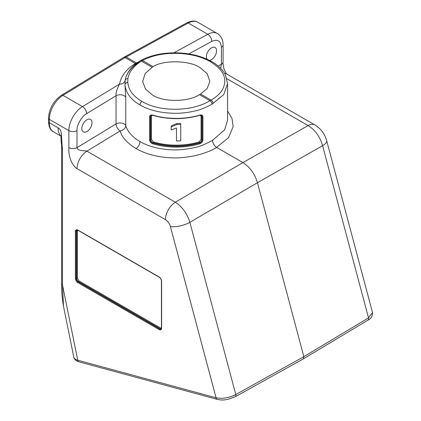<?xml version="1.0" encoding="UTF-8"?>
<svg xmlns="http://www.w3.org/2000/svg" width="421" height="421" viewBox="0 0 421 421"><rect width="100%" height="100%" fill="white"/><g stroke="black" fill="none" stroke-linecap="round" stroke-linejoin="round"><path stroke-width="0.63" d="M207.106 59.245A7.189 4.152 -60 0 1 207.069 53.372A7.189 4.152 -60 0 1 211.484 47.857A7.189 4.152 -60 0 1 215.078 47.505A7.189 4.152 -60 0 1 216.184 53.267A7.189 4.152 -60 0 1 211.484 59.603A7.189 4.152 -60 0 1 209.305 60.292M86.926 119.774A7.189 4.152 -60 0 1 90.52 119.417A7.189 4.152 -60 0 1 91.625 125.179A7.189 4.152 -60 0 1 86.926 131.515A7.189 4.152 -60 0 1 83.332 131.873A7.189 4.152 -60 0 1 82.227 126.111A7.189 4.152 -60 0 1 86.926 119.774M199.891 143.766A51.315 29.628 180 0 1 152.623 143.766C150.786 143.056 149.771 141.788 149.581 139.961L149.581 116.896C149.697 115.28 150.713 114.67 152.623 115.07A51.315 29.628 0 0 0 199.891 115.07C201.727 114.628 202.743 115.238 202.933 116.896L202.933 139.961C202.817 141.698 201.801 142.966 199.891 143.766L199.622 143.003C184.045 147.355 168.468 147.355 152.891 143.003C151.35 142.393 150.513 141.34 150.376 139.846L150.376 116.785L150.844 115.57L152.723 115.322L152.623 115.07M212.542 140.346L224.63 129.81L227.572 120.259L227.572 83.679L223.735 94.583L212.031 104.203C205.153 107.865 199.333 110.144 194.565 111.049C187.798 112.591 181.393 113.349 175.362 113.312C160.996 113.107 149.202 110.313 139.972 104.934C130.889 99.735 125.89 93.02 124.974 84.784L125.763 97.504L125.763 125.684C127.895 132.052 132.631 137.346 139.972 141.567C147.839 146.134 157.675 148.855 169.474 149.729C177.057 150.302 185.251 149.623 194.06 147.692C199.028 146.808 205.185 144.361 212.542 140.346C212.784 143.324 214.142 145.671 216.61 147.392L242.933 162.585C249.879 167.037 254.721 173.747 257.452 182.714L303.841 356.666L303.357 358.866L235.323 396.708L227.451 399.45C224.13 399.861 222.777 400.466 217.357 399.403L217.357 399.403A2.879 2.031 -74.8 0 1 216.078 397.803L77.738 360.229A14.382 5.899 168.6 0 1 73.812 357.208C74.296 359.429 76.033 360.971 79.016 361.828A2.879 2.031 -74.8 0 1 77.738 360.229L62.471 284.833L63.476 306.167L73.812 357.208M125.763 125.684A5.752 3.321 0 0 0 124.174 123.932A5.752 3.321 0 0 0 116.038 123.932A5.752 3.231 -121.3 0 0 117.301 127.895A5.752 3.231 -121.3 0 0 120.211 130.91C123.527 130.231 125.379 128.489 125.763 125.684M227.572 111.012L231.997 118.396L233.145 126.637L228.577 137.62L216.61 147.392C212.058 150.408 205.19 153.102 195.997 155.481C185.714 157.622 176.625 158.349 168.742 157.654C156.107 156.807 145.198 153.77 136.009 148.55C126.968 142.924 121.701 137.046 120.211 130.91L86.905 151.15C84.805 150.36 77.696 151.439 77.001 147.65L116.038 123.932L116.038 95.751A5.752 3.321 180 0 1 124.174 95.751A5.752 3.321 180 0 1 125.763 97.504M200.559 94.03L199.496 94.646C188.619 102.129 163.085 102.34 152.497 95.03L145.555 89.152L142.656 81.542L145.108 73.575L153.018 66.581C163.895 59.798 189.429 60.35 200.017 67.597L207.243 73.754L209.858 81.521L207.127 88.547L200.559 94.03L211.037 100.077C219.936 95.004 224.509 88.784 224.751 81.406C225.025 74.343 220.294 67.818 210.563 61.829C202.085 56.84 191.255 54.025 178.072 53.378L178.12 52.883C191.16 53.425 202.438 56.372 211.947 61.719L211.947 61.719A2.879 1.663 120 0 0 210.563 61.829M212.031 104.203A2.879 1.595 -120.6 0 0 209.974 100.693L211.037 100.077A2.879 1.726 60.6 0 1 213.047 103.613M141.082 60.314A2.879 1.679 62.1 0 1 141.103 60.303A2.879 1.679 62.1 0 1 142.503 60.466L141.398 61.103L151.955 67.197M218.173 66.044L221.409 64.271A5.752 3.321 0 0 0 223.093 61.924L223.093 44.91A5.752 3.321 180 0 1 221.409 47.257L221.409 64.271L220.709 68.402M139.367 61.934C131.115 67.197 126.368 73.365 125.116 80.437A5.752 4.61 9.1 0 1 119.553 84.095C116.849 89.194 115.675 93.078 116.038 95.751L86.668 113.596C81.806 116.08 76.596 125.263 77.001 130.631L77.001 147.65A5.752 3.321 180 0 1 68.865 147.65C68.118 158.654 73.843 167.116 77.001 168.605A14.382 8.304 120 0 1 86.905 151.15L175.341 202.212L242.933 162.585L308.083 125.574C315.108 129.905 319.949 136.609 322.602 145.698A14.382 4.963 -14.9 0 0 326.68 140.646L326.68 140.646C324.78 133.873 320.891 128.663 315.008 125.011L315.008 125.011A14.382 8.304 -60 0 0 308.083 125.574L226.887 78.695M235.323 396.708A2.879 1.605 60.9 0 0 235.786 394.53L303.841 356.666L368.522 317.892L372.506 312.477C372.417 316.382 370.927 318.918 368.038 320.092L368.038 320.092A2.879 1.716 59.1 0 0 368.522 317.892L322.602 145.698L257.452 182.714L189.866 222.335L235.786 394.53C233.155 396.008 229.829 397.114 225.809 397.84C223.204 398.44 219.962 398.429 216.078 397.803L170.41 226.551A14.382 4.963 -14.9 0 0 189.866 222.335C187.071 213.394 182.23 206.685 175.341 202.212A14.382 8.304 -60 0 0 165.442 219.667C167.826 221.183 169.479 223.477 170.41 226.551M68.865 147.65L68.865 130.631L49.336 119.359A2.879 1.663 180 0 1 48.494 118.185L48.494 121.558A2.879 1.663 0 0 0 49.336 122.732L49.336 119.359A19.792 11.425 -60 0 1 62.966 95.341L82.49 106.613L119.553 84.095C121.116 75.917 126.389 69.065 135.378 63.545L138.577 61.855M75.375 231.424C75.527 229.813 76.338 229.34 77.811 230.019L159.17 276.986C160.648 278.013 161.459 279.423 161.611 281.217L161.611 328.185C161.459 329.801 160.648 330.274 159.17 329.596L77.811 282.628C76.338 281.596 75.527 280.191 75.375 278.397L75.375 231.424A0.574 0.332 0 0 0 76.185 231.424A2.879 1.663 60 0 1 76.78 230.108L77.932 230.282A0.574 0.332 120 0 1 77.811 230.019M61.071 136.03A19.792 11.425 -60 0 1 58.087 127.784C62.84 131.078 60.792 134.499 62.471 148.818L62.471 284.833A2.879 1.663 180 0 1 61.629 283.659L61.629 147.645A2.879 1.663 180 0 0 62.471 148.818M125.174 80.111L124.974 84.784C125.153 83.4 126.09 82.611 127.795 82.405L127.895 78.611C129.079 71.928 133.568 66.102 141.361 61.124A2.879 1.642 -122.1 0 0 139.883 61.008L136.762 63.145C130.315 67.986 126.453 73.638 125.174 80.111L125.174 80.111M152.891 115.243L152.723 115.322C168.411 119.732 184.103 119.732 199.791 115.322L201.67 115.57L202.138 116.785L202.138 139.846C202.001 141.34 201.164 142.393 199.622 143.003L199.328 142.719C200.912 142.04 201.748 140.988 201.843 139.561L201.843 116.496L201.517 115.449M152.623 143.766L153.186 142.719C168.568 147.008 183.945 147.008 199.328 142.719L199.065 141.951L201.059 139.446A0.574 0.332 180 0 1 201.843 139.561L202.138 139.846A0.574 0.332 180 0 0 202.933 139.961M150.997 115.449L150.376 116.785A0.574 0.332 0 0 1 149.581 116.896M149.581 139.961A0.574 0.332 0 0 0 150.376 139.846L150.671 139.561C150.881 141.114 151.718 142.166 153.186 142.719L153.449 141.951A49.589 28.628 0 0 0 199.065 141.951M152.097 115.207L151.455 116.38A0.574 0.332 -0 0 0 150.671 116.496L150.671 139.561A0.574 0.332 0 0 1 151.455 139.446L153.449 141.951M201.059 139.446L201.059 116.38L200.417 115.207M77.785 230.203L77.406 231.192A0.574 0.332 -0 0 0 76.59 231.192L76.185 231.424L76.185 278.397A0.574 0.332 0 0 1 75.375 278.397M77.406 231.192L77.406 278.165L79.032 280.981A0.574 0.332 -60 0 1 78.627 281.686L78.222 281.923A2.879 1.663 60 0 1 76.185 278.397L76.59 278.165A2.879 1.663 -120 0 0 78.627 281.686L159.985 328.659L159.58 328.89L78.222 281.923A0.574 0.332 -60 0 0 77.811 282.628M79.032 280.981L160.39 327.954L161.438 328.117M171.368 125.9L176.82 123.527A49.589 28.628 0 0 0 180.577 123.421L180.73 124.416A51.315 29.628 180 0 1 176.841 124.527L171.194 126.889L171.368 125.9M176.478 127.973L176.478 140.967L176.473 127.979L171.194 129.947L171.194 126.889M176.82 123.527L176.841 124.527M176.478 140.967A51.315 29.628 0 0 0 180.73 140.856L180.73 124.416M139.904 60.992A2.879 1.642 58 0 1 139.925 60.982L141.061 60.324A2.879 1.679 62 0 1 142.461 60.487L153.018 66.581M201.059 116.38A0.574 0.332 180 0 1 201.843 116.496L202.138 116.785A0.574 0.332 180 0 0 202.933 116.896M197.786 22.229A19.792 11.425 120 0 0 188.255 23.002L207.785 34.275A19.792 11.425 -60 0 1 217.31 33.501L197.786 22.229C195.107 20.455 191.45 20.666 186.824 22.855A2.879 1.705 61.3 0 1 188.255 23.002L126.142 56.982L136.441 62.929A5.752 3.352 62.1 0 0 136.793 63.124M224.53 73.307A14.382 8.304 -60 0 1 226.566 73.949L224.198 69.67C223.109 64.929 222.741 62.345 223.093 61.924M173.936 52.793L207.785 34.275A5.752 3.405 61.3 0 1 211.747 41.379C217.594 38.864 220.82 40.821 221.409 47.257M211.747 41.379L188.824 53.92M186.824 22.855L124.711 56.84A2.879 1.705 61.3 0 1 126.142 56.982A28.765 16.608 120 0 0 125.079 57.598L135.378 63.545A5.752 3.284 57.9 0 0 135.909 63.803M61.524 95.199L123.637 57.456A2.879 1.616 -121.3 0 1 125.079 57.598L62.966 95.341A2.879 1.616 -121.3 0 0 61.524 95.199C53.53 100.845 49.189 108.507 48.494 118.185M48.494 121.558C48.894 127.037 50.541 130.447 53.435 131.789A19.792 11.425 -60 0 1 49.336 122.732L58.087 127.784M141.061 60.324L141.103 60.303C149.734 55.83 159.864 53.341 171.505 52.841L178.12 52.883M142.503 60.466C150.697 56.209 160.422 53.835 171.668 53.341C171.521 52.583 171.415 52.72 171.352 53.741M136.009 148.55A5.752 3.321 120 0 0 139.972 141.567M77.001 168.605L165.442 219.667M77.001 130.631A5.752 3.321 180 0 1 68.865 130.631A19.792 11.425 -60 0 1 82.49 106.613A5.752 3.231 58.7 0 1 86.668 113.596M171.668 53.341L178.072 53.378M139.972 104.934A2.879 1.663 -60 0 1 141.951 101.44C133.136 96.214 128.416 89.868 127.795 82.405M199.496 94.646L209.974 100.693C192.05 111.828 159.627 112.186 141.951 101.44M77.932 230.282L159.291 277.25A0.574 0.332 -60 0 1 159.17 276.986M159.17 329.596A0.574 0.332 -60 0 1 159.58 328.89A2.879 1.663 60 0 0 161.017 329.033L161.443 327.954L161.443 280.981A0.574 0.332 180 0 0 161.611 281.217M125.116 80.437C125.453 79.253 126.379 78.643 127.895 78.611M139.883 61.008L139.925 60.982A2.879 1.642 58 0 1 141.398 61.103L141.361 61.124M76.98 230.04A2.879 1.663 -120 0 0 76.59 231.192L76.59 278.165A0.574 0.332 0 0 1 77.406 278.165M160.39 327.954A0.574 0.332 -60 0 1 159.985 328.659A2.879 1.663 -120 0 0 161.175 328.901M151.455 116.38L151.455 139.446M226.566 73.949L315.008 125.011M326.68 140.646L372.506 312.477M223.093 44.91C223.098 39.806 221.172 36.001 217.31 33.501M303.383 358.85L368.038 320.092M79.016 361.828L217.357 399.403M124.711 56.84L123.637 57.456M53.435 131.789L61.082 136.204M211.947 61.719C218.315 65.387 222.825 69.823 225.477 75.027L227.572 83.679M63.476 306.167C62.182 299.094 61.566 291.595 61.629 283.659M159.291 277.25C160.585 278.16 161.301 279.407 161.443 280.981M61.024 135.804L61.04 137.888C60.934 142.835 61.771 143.798 61.629 147.645"/></g></svg>
